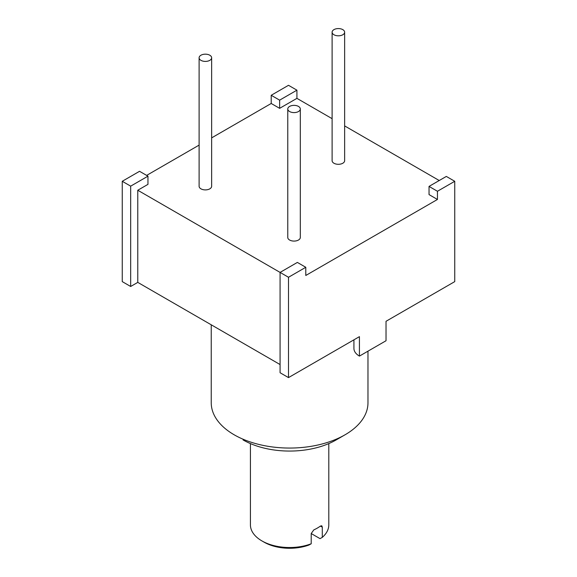 <?xml version="1.0" encoding="UTF-8"?>
<svg xmlns="http://www.w3.org/2000/svg" width="577" height="577" viewBox="0 0 577 577"><rect width="100%" height="100%" fill="white"/><g stroke="black" fill="none" stroke-linecap="round" stroke-linejoin="round"><path stroke-width="0.87" d="M137.773 190.244L137.773 282.384L130.676 286.48L130.676 186.147L147.964 176.165L147.964 184.359L137.773 190.244L280.076 272.402L280.076 372.735L288.5 377.603L288.5 277.27L305.788 267.288L297.364 262.42L280.076 272.402L288.5 277.27M332.107 118.667L296.924 98.357L279.636 108.339L271.212 103.478L211.644 137.867M199.108 145.108L146.637 175.401M344.642 125.909L439.227 180.522M305.788 267.288L305.788 275.474L437.453 199.462L429.036 194.593L429.036 186.407L437.453 191.268L454.748 181.286L446.324 176.425L429.036 186.407M199.108 57.787L199.108 186.277A6.268 3.621 0 0 0 202.981 189.624A6.268 3.621 0 0 0 209.812 188.838A6.268 3.621 0 0 0 211.644 186.277L211.644 57.787A6.268 3.621 0 0 0 207.778 54.447A6.268 3.621 0 0 0 200.947 55.226A6.268 3.621 0 0 0 199.108 57.787A6.268 3.621 0 0 0 202.981 61.133A6.268 3.621 0 0 0 209.812 60.347A6.268 3.621 0 0 0 211.644 57.787M287.772 108.981L287.772 237.464A6.268 3.621 0 0 0 291.645 240.811A6.268 3.621 0 0 0 298.475 240.025A6.268 3.621 0 0 0 300.314 237.464L300.314 108.981A6.268 3.621 0 0 0 296.441 105.634A6.268 3.621 0 0 0 289.611 106.42A6.268 3.621 0 0 0 287.772 108.981A6.268 3.621 0 0 0 291.645 112.32A6.268 3.621 0 0 0 298.475 111.541A6.268 3.621 0 0 0 300.314 108.981M332.107 32.197L332.107 160.68A6.268 3.621 0 0 0 335.973 164.027A6.268 3.621 0 0 0 342.81 163.241A6.268 3.621 0 0 0 344.642 160.68L344.642 32.197A6.268 3.621 0 0 0 340.776 28.85A6.268 3.621 0 0 0 333.939 29.636A6.268 3.621 0 0 0 332.107 32.197A6.268 3.621 0 0 0 335.973 35.536A6.268 3.621 0 0 0 342.81 34.757A6.268 3.621 0 0 0 344.642 32.197M280.076 364.549L137.773 282.384M454.748 181.286L454.748 281.619L386.027 321.288L386.027 340.747L359.428 356.103L359.428 336.651L288.5 377.603M437.453 199.462L437.453 191.268M296.924 90.171L288.5 85.302L271.212 95.284L279.636 100.153L296.924 90.171L296.924 98.357M279.636 108.339L279.636 100.153M271.212 103.478L271.212 95.284M130.676 286.48L122.252 281.619L122.252 181.286L130.676 186.147M147.964 176.165L139.547 171.304L122.252 181.286M367.975 351.169L367.975 402.811A78.371 45.244 180 0 1 345.024 434.806A78.371 45.244 180 0 1 234.19 434.806L234.19 434.806A78.371 45.244 180 0 1 211.24 402.811L211.24 324.801M345.024 434.806L336.16 439.926A65.828 38.01 180 0 1 243.061 439.926M320.437 526.065L322.298 527.14L321.771 525.777L320.437 526.065A39.186 22.626 180 0 1 313.794 529.902L311.212 533.537L311.212 543.772A39.186 22.626 180 0 1 261.9 540.901L261.9 540.901A39.186 22.626 180 0 1 250.425 524.904L250.425 443.59M322.298 527.14L322.298 537.375A39.186 22.626 180 0 0 328.796 524.904L328.796 443.59M311.212 543.772L308.947 545.027A36.048 20.815 180 0 1 264.115 542.178L261.9 540.901M311.212 533.537L320.033 538.629L322.298 537.375M359.428 356.103A18.81 10.862 180 0 1 353.925 348.421L353.925 339.831"/></g></svg>
